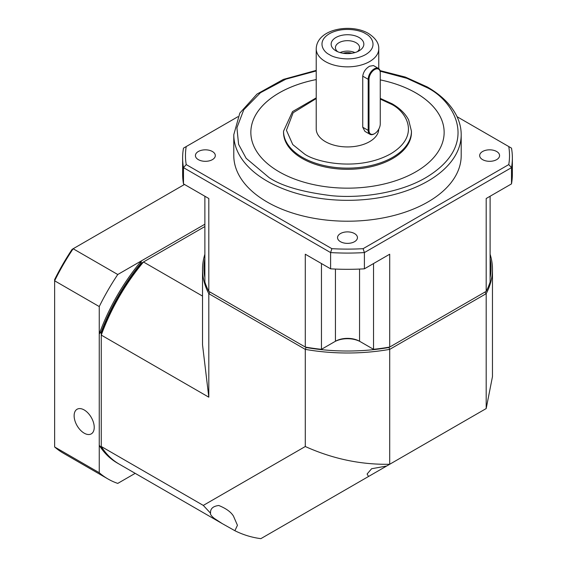 <?xml version="1.0" encoding="UTF-8"?>
<svg xmlns="http://www.w3.org/2000/svg" width="567" height="567" viewBox="0 0 567 567"><rect width="100%" height="100%" fill="white"/><g stroke="black" fill="none" stroke-linecap="round" stroke-linejoin="round"><path stroke-width="0.85" d="M305.287 446.52C332.801 458.894 360.938 464.805 389.706 464.26L386.644 466.024L371.612 468.739L367.097 474.012L368.529 476.486L260.863 538.65C251.854 537.495 243.193 534.851 234.894 530.719L237.438 525.29L233.484 516.14C231.038 512.036 226.141 508.486 218.784 505.495C212.916 506.211 210.173 508.783 210.563 513.22L203.291 505.41L305.287 446.52L305.287 349.371L208.805 293.671L208.805 397.183L101.266 335.097L101.266 446.505L203.291 505.41M234.894 530.719L222.236 523.603L214.39 518.479C211.392 516.062 210.116 514.312 210.563 513.22L210.435 513.61M368.529 476.486L390.153 464.004C395.206 461.084 395.206 461.084 390.153 464.004L386.644 466.024M394.108 461.722L390.153 464.004M483.127 410.324L461.503 422.805C456.449 425.725 456.449 425.725 461.503 422.805L465.011 420.785M208.805 397.183L202.525 344.821L202.525 269.297A144.975 83.696 180 0 1 204.878 254.271M202.525 296.08L143.479 261.989A144.975 83.703 120 0 0 101.266 335.097L101.266 334.232A143.55 82.881 120 0 1 142.721 262.422L204.878 226.538M490.108 254.271A144.975 83.696 0 0 1 492.468 269.297A144.975 83.696 0 0 1 486.188 293.671L389.706 349.371L388.955 347.486L484.927 292.076L486.188 293.671L486.188 408.559L389.706 464.26L389.706 349.371A144.975 83.696 180 0 1 305.287 349.371L306.038 347.486A143.55 82.881 0 0 0 388.955 347.486A143.55 82.881 0 0 1 374.007 349.591L360.562 341.83A18.477 10.667 180 0 0 334.431 341.83L321.461 349.315A144.975 83.696 180 0 1 305.287 347.054L210.059 292.076L208.805 293.671A144.975 83.696 180 0 1 202.525 269.297M118.73 463.841A144.975 83.703 -60 0 1 118.227 463.551A144.975 83.703 -60 0 1 101.266 447.469L101.266 446.505A144.975 83.703 120 0 0 119.233 464.132L222.236 523.603M204.878 277.582A143.55 82.881 180 0 1 204.878 258.694M490.108 277.582A143.55 82.881 0 0 0 490.108 258.694M457.548 425.094L461.503 422.805M486.188 408.559L492.468 376.637L492.468 269.297M94.228 427.362A14.21 8.207 60 0 1 91.287 433.868A14.21 8.207 60 0 1 80.337 430.055A14.21 8.207 60 0 1 74.128 415.753A14.21 8.207 60 0 1 77.077 409.246A14.21 8.207 60 0 1 88.027 413.052A14.21 8.207 60 0 1 94.228 427.362M101.266 335.097L101.266 331.815A144.975 83.703 -60 0 1 140.63 263.634L142.721 262.422M101.266 331.815L99.253 333.942L99.253 445.35L101.266 447.469M204.878 224.22L141.466 260.827A144.975 83.703 120 0 0 99.253 333.942L99.253 306.563L54.63 280.8L54.63 446.959L99.253 472.722L99.253 445.35A144.975 83.703 120 0 0 117.22 462.97L118.227 463.551M184.481 184.466L73.136 248.75L117.759 274.513L141.466 260.827L140.63 263.634M135.187 473.346L117.759 483.403A163.452 94.37 -60 0 1 107.985 478.973A163.452 94.37 -60 0 1 99.253 472.722M99.253 306.563A163.452 94.37 -60 0 1 117.759 274.513M54.63 446.959A163.452 94.37 120 0 0 63.362 453.21L107.985 478.973M54.63 279.595L54.63 280.8A163.452 94.37 120 0 1 73.136 248.75L72.094 249.36A161.177 93.059 -60 0 0 54.63 279.595M340.462 241.691A9.951 5.741 180 0 1 337.542 237.63A9.951 5.741 180 0 1 343.687 232.321A9.951 5.741 180 0 1 354.531 233.569A9.951 5.741 180 0 1 357.444 237.63A9.951 5.741 180 0 1 351.299 242.938A9.951 5.741 180 0 1 340.462 241.691M198.33 159.632A9.951 5.741 180 0 1 195.417 155.571A9.951 5.741 180 0 1 201.554 150.262A9.951 5.741 180 0 1 212.398 151.509A9.951 5.741 180 0 1 215.311 155.571A9.951 5.741 180 0 1 209.173 160.879A9.951 5.741 180 0 1 198.33 159.632M482.588 159.632A9.951 5.741 180 0 1 479.675 155.571A9.951 5.741 180 0 1 485.82 150.262A9.951 5.741 180 0 1 496.664 151.509A9.951 5.741 180 0 1 499.577 155.571A9.951 5.741 180 0 1 493.432 160.879A9.951 5.741 180 0 1 482.588 159.632M233.788 134.684A113.705 65.644 180 0 0 267.092 181.1A113.705 65.644 180 0 0 391.01 195.332A113.705 65.644 180 0 0 461.198 134.684L461.198 155.571A113.705 65.644 180 0 1 391.01 216.218A113.705 65.644 180 0 1 267.092 201.987A113.705 65.644 180 0 1 233.788 155.571L233.788 134.684L239.82 113.088L257 94.079L283.358 79.408L316.223 70.393M444.145 132.373A96.645 55.8 0 0 0 415.838 92.924A96.645 55.8 0 0 0 380.259 79.89A96.645 55.8 180 0 1 415.838 92.903A96.645 55.8 180 0 1 444.145 132.359A96.645 55.8 180 0 1 384.483 183.914A96.645 55.8 180 0 1 279.155 171.815A96.645 55.8 180 0 1 250.848 132.359A96.645 55.8 180 0 1 316.223 79.564M316.223 79.586A96.645 55.8 0 0 0 250.848 132.373M411.451 132.387A63.958 36.926 180 0 1 371.973 166.5A63.958 36.926 180 0 1 302.268 158.498A63.958 36.926 180 0 1 283.535 132.387L283.535 131.197A63.958 36.926 180 0 0 302.268 157.314A63.958 36.926 180 0 0 371.973 165.316A63.958 36.926 180 0 0 411.451 131.197L411.451 132.387M369.967 134.294L364.928 131.381L362.738 127.235L362.738 76.169C363.369 71.903 365.658 68.586 369.606 66.211L373.455 65.552L378.494 68.458A8.526 4.926 -60 0 1 380.259 72.363L380.259 123.89A7.959 4.593 -60 0 1 374.631 133.635L374.227 133.869A8.526 4.926 -60 0 1 369.967 134.294A8.526 4.926 -60 0 1 368.196 130.389L368.196 79.323A8.526 4.926 -60 0 1 374.227 68.883A8.526 4.926 -60 0 1 378.494 68.458M378.756 129.17A31.27 18.052 180 0 1 359.23 145.613A31.27 18.052 180 0 1 325.387 141.644A31.27 18.052 180 0 1 316.223 128.879L316.223 48.805A31.27 18.052 180 0 0 325.387 61.569A31.27 18.052 180 0 0 359.464 65.481A31.27 18.052 180 0 0 378.763 48.805L378.763 68.635M335.94 50.839L335.94 50.839A16.344 9.433 180 0 1 335.94 37.493A16.344 9.433 180 0 1 359.053 37.493A16.344 9.433 180 0 1 359.053 50.839A16.344 9.433 180 0 1 335.94 50.839M357.316 51.703A12.084 6.974 0 0 0 359.577 47.642A12.084 6.974 0 0 0 356.041 42.709A12.084 6.974 0 0 0 342.872 41.2A12.084 6.974 0 0 0 335.416 47.642A12.084 6.974 0 0 0 337.677 51.703M354.899 52.575A12.084 6.974 0 0 0 340.094 52.575M343.12 53.255A9.448 5.457 180 0 1 351.873 53.255M306.038 347.486A143.55 82.881 0 0 0 320.986 349.591L321.461 349.315L321.461 263.549M335.437 269.07L335.437 341.249A17.053 9.845 180 0 1 359.556 341.249L360.562 341.83M204.878 196.246L204.878 282.012A144.975 83.696 180 0 0 208.805 291.346L305.287 347.054L305.287 254.214L330.596 268.822A164.869 95.185 0 0 0 364.397 268.822L364.397 252.577L511.498 167.648L511.498 183.892L486.188 198.507L486.188 291.346A144.975 83.696 180 0 0 490.108 282.012L490.108 196.246M388.955 347.486L486.188 291.346M364.397 268.822L389.706 254.214L389.706 347.054A144.975 83.696 180 0 1 373.533 349.315L373.533 263.549M208.805 291.346L208.805 198.507L183.495 183.892L183.495 167.648L330.596 252.577L330.596 268.822M457.059 116.703L511.498 148.136A164.869 95.185 180 0 1 512.37 157.888A164.869 95.185 180 0 1 511.498 167.648L508.769 164.579L363.1 248.679L364.397 252.577A164.869 95.185 180 0 1 330.596 252.577L331.886 248.679L186.217 164.579L183.495 167.648A164.869 95.185 180 0 1 182.624 157.888A164.869 95.185 180 0 1 183.495 148.136L237.934 116.703M182.624 157.888L182.624 174.14A164.869 95.185 0 0 0 183.495 183.892M511.498 183.892A164.869 95.185 0 0 0 512.37 174.14L512.37 157.888M331.886 248.679A162.027 93.548 0 0 0 363.1 248.679M508.769 164.579A162.027 93.548 0 0 0 508.769 146.562M186.217 146.562A162.027 93.548 0 0 0 186.217 164.579M374.227 133.869L374.631 133.635A7.959 4.593 -60 0 1 369.004 130.389L369.004 79.323A7.959 4.593 -60 0 1 374.631 69.578A7.959 4.593 -60 0 1 380.259 72.824M380.166 71.201L406.908 78.324L425.888 87.105C451.97 98.523 482.836 143.501 425.888 177.62C399.586 193.163 360.683 198.5 331.815 195.721C302.587 192.128 281.686 186.089 269.105 177.62L246.156 158.313L238.594 144.344L236.921 127.738L243.767 109.771L260.473 92.712L285.846 79.167L316.223 70.953M380.259 99.09L390.713 103.931C405.086 110.225 422.11 135.024 390.713 153.827C358.131 171.957 315.181 162.134 304.281 153.827L292.763 144.578L286.427 130.275L293.146 112.741L316.223 98.559M329.406 54.609C323.388 51.973 316.258 41.589 329.406 33.722C343.042 26.132 361.023 30.242 365.587 33.722C371.605 36.352 378.728 46.735 365.587 54.609C351.951 62.193 333.97 58.082 329.406 54.609M359.556 341.249L359.556 269.07M362.738 127.235L368.196 130.389L369.004 130.389M369.004 79.323L368.196 79.323L362.738 76.169M380.032 70.606L405.377 77.084L427.305 86.964C441.048 94.923 450.765 104.434 456.47 115.498C459.603 121.721 461.184 128.114 461.198 134.684M411.451 131.197L408.637 119.913C405.334 113.613 399.834 108.24 392.13 103.789L380.259 98.396M316.223 97.885L292.515 111.593L283.535 131.197M378.763 48.805C379.011 43.22 375.567 38.095 368.43 33.439C350.867 23.049 316.804 28.896 316.223 48.805"/></g></svg>
